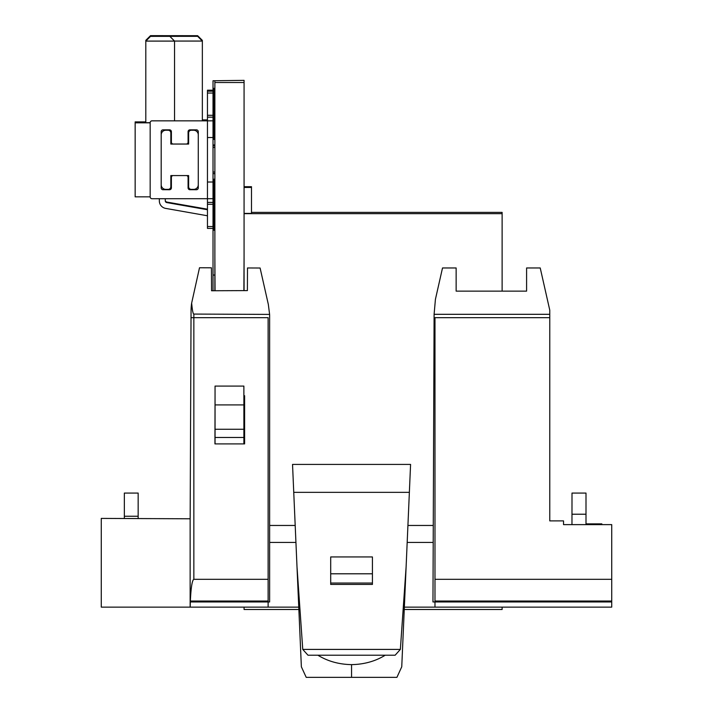 <?xml version="1.0" encoding="UTF-8"?>
<svg xmlns="http://www.w3.org/2000/svg" width="713" height="713" viewBox="0 0 713 713"><rect width="100%" height="100%" fill="white"/><g stroke="black" fill="none" stroke-linecap="round" stroke-linejoin="round"><path stroke-width="1.07" d="M207.456 90.203L213.018 90.275L207.456 90.203L213.018 90.203L213.018 80.765L214.871 80.765L214.871 290.744M213.018 80.765L244.069 80.355L244.069 290.61M214.871 82.512L244.069 82.512M244.069 443.905L244.069 395.697M215.05 443.905L215.05 437.47L243.882 437.47L243.882 443.905M215.05 437.47L215.05 429.271L243.882 429.271L243.882 437.47M215.05 429.271L215.05 404.913L243.882 404.913L243.882 429.271M215.05 404.913L215.05 386.081L243.882 386.081L243.882 404.913M214.871 256.662L215.05 290.744M244.069 256.662L243.882 290.619M213.018 290.752L213.018 228.392L207.456 228.392L207.456 120.853L213.018 120.827L213.018 204.292L207.456 204.292M213.018 275.058L214.871 275.058M214.871 230.254L213.945 230.254L213.945 179.186L214.871 179.186M213.945 179.284L214.871 179.284M214.871 139.409L213.945 139.409L213.945 88.341L214.871 88.341M213.945 88.439L214.871 88.439M213.945 89.259L214.871 89.259M213.945 89.357L214.871 89.357M213.945 180.104L214.871 180.104M213.945 180.202L214.871 180.202M213.945 216.77A7.62 7.62 180 0 0 213.018 213.125M207.456 209.23L166.771 202.055A1.809 1.809 0 0 1 165.273 200.273M207.456 209.185L166.771 202.055M213.018 213.08A7.62 7.62 0 0 1 213.945 216.725M165.273 200.228A1.809 1.809 180 0 0 166.771 202.011M213.945 216.868A7.62 7.62 180 0 0 213.018 213.223M207.456 209.328L166.771 202.153A1.809 1.809 0 0 1 165.273 200.371A1.809 1.809 180 0 0 166.771 202.118L207.456 209.292M213.018 213.187A7.62 7.62 0 0 1 213.945 216.832M213.945 216.975A7.62 7.62 180 0 0 213.018 213.33M207.456 209.435L166.771 202.26A1.809 1.809 0 0 1 165.273 200.478M207.456 209.39L166.771 202.26M213.018 213.285A7.62 7.62 0 0 1 213.945 216.93M165.273 200.433A1.809 1.809 180 0 0 166.771 202.216M213.945 217.073A7.62 7.62 180 0 0 213.018 213.437M207.456 209.533L166.771 202.358A1.809 1.809 0 0 1 165.273 200.576M207.456 209.497L166.771 202.358M213.018 213.392A7.62 7.62 0 0 1 213.945 217.037M165.273 200.54A1.809 1.809 180 0 0 166.771 202.323M213.945 217.18A7.62 7.62 180 0 0 213.018 213.535M207.456 209.64L166.771 202.465A1.809 1.809 0 0 1 165.273 200.683M207.456 209.595L166.771 202.465M213.018 213.499A7.62 7.62 0 0 1 213.945 217.135M165.273 200.638A1.809 1.809 180 0 0 166.771 202.421M213.945 225.763L213.018 225.763M159.338 198.722L159.338 200.888A7.62 7.62 180 0 0 165.639 208.392L206.512 215.602A1.809 1.809 0 0 1 207.456 216.075M165.273 198.722L165.273 200.781A1.809 1.809 0 0 0 166.771 202.572L207.456 209.738M213.945 217.278A7.62 7.62 180 0 0 213.018 213.642M207.456 209.702L166.771 202.572M213.018 213.597A7.62 7.62 0 0 1 213.945 217.242M165.273 200.745A1.809 1.809 180 0 0 166.771 202.528M213.018 183.767A7.62 7.62 0 0 1 213.659 186.851L213.659 186.886A7.62 7.62 180 0 0 213.018 183.811L213.018 137.52L207.456 137.538M213.659 195.371L213.659 186.886M213.018 183.874A7.62 7.62 0 0 1 213.659 186.949L213.659 186.993A7.62 7.62 180 0 0 213.018 183.909M213.659 195.478L213.659 186.993M213.018 183.972A7.62 7.62 0 0 1 213.659 187.056A7.62 7.62 180 0 0 213.018 184.016M213.659 195.576L213.659 187.091M213.018 184.079A7.62 7.62 0 0 1 213.659 187.154L213.659 187.198A7.62 7.62 180 0 0 213.018 184.114M213.659 195.683L213.659 187.198M143.955 122.734L143.955 121.959L143.955 122.734L150.167 122.681A1.854 1.854 0 0 1 152.021 120.827L152.021 120.853A1.854 1.854 180 0 0 150.167 122.707L150.167 196.868A1.854 1.854 180 0 0 152.021 198.722L213.018 198.695L213.018 195.781L213.659 195.781L213.659 187.296A7.62 7.62 180 0 0 213.018 184.221M213.018 184.177A7.62 7.62 0 0 1 213.659 187.261L213.659 187.296M213.018 183.669A7.62 7.62 0 0 1 213.659 186.744L213.659 186.788A7.62 7.62 180 0 0 213.018 183.704M213.659 195.273L213.659 186.788M207.456 91.193L213.018 91.193L213.018 120.827L207.456 120.827L207.456 90.275M213.018 91.193L213.018 90.275M207.456 226.547L213.018 226.547L213.018 204.292M213.018 226.547L213.018 228.392L207.456 228.392M213.018 117.155L207.456 117.155L213.018 117.155M172.956 175.567A1.854 1.854 180 0 0 171.396 177.403L171.396 177.377A1.854 1.854 0 0 1 172.822 175.567M161.191 187.849A1.854 1.854 180 0 0 163.045 189.703L169.542 189.729A1.854 1.854 0 0 0 171.396 187.876L171.396 177.403M163.045 189.729A1.854 1.854 0 0 1 161.191 187.876L161.191 131.7A1.854 1.854 0 0 1 163.045 129.846L169.542 129.846A1.854 1.854 0 0 1 171.396 131.7L171.396 142.172A1.854 1.854 180 0 0 173.25 144.026L186.227 144.026A1.854 1.854 180 0 0 188.08 142.172L188.08 131.7A1.854 1.854 0 0 1 189.934 129.846L196.423 129.846A1.854 1.854 0 0 1 198.276 131.7L198.276 187.876A1.854 1.854 0 0 1 196.423 189.729L196.423 189.703A1.854 1.854 180 0 0 198.276 187.849M188.08 187.849A1.854 1.854 180 0 0 189.934 189.703L196.423 189.729M189.934 189.729A1.854 1.854 0 0 1 188.08 187.876L188.08 177.403A1.854 1.854 180 0 0 186.512 175.567M152.021 120.853L207.456 120.853M152.021 120.827L207.456 120.827M186.654 175.567A1.854 1.854 0 0 1 188.08 177.377L188.08 177.403M163.045 189.703L169.542 189.703A1.854 1.854 180 0 0 171.396 187.849M189.934 189.703L196.423 189.703M207.456 182.011L213.018 182.011L207.456 182.038M202.349 119.873L207.456 119.873M202.349 119.9L207.456 119.9M150.514 35.65L150.514 36.363L197.644 36.327L197.644 35.695L150.514 35.65L145.808 40.338L145.808 122.734M176.583 36.211L195.121 36.122L176.672 36.31M176.583 35.998L195.121 35.908L176.672 36.105M176.583 35.9L195.121 35.81L176.672 35.998M176.583 35.793L195.121 35.703L176.583 35.793M153.037 35.793L171.575 35.703L153.037 35.793M153.037 35.9L171.575 35.81L153.126 35.998M153.037 36.31L171.575 36.22L153.037 36.31M153.037 36.211L171.575 36.122L153.126 36.31M153.037 36.105L171.575 36.015L153.037 36.105M197.644 35.695L202.349 40.383L202.349 120.827M150.167 122.814L135.149 122.814L135.149 121.887L145.808 121.887M172.929 143.999L170.835 143.999L170.835 132.93A2.692 2.692 180 0 0 168.143 130.238L165.826 130.238A4.635 4.635 180 0 0 161.191 134.873L161.191 184.747A4.635 4.635 180 0 0 165.826 189.382L168.143 189.382A2.692 2.692 180 0 0 170.835 186.69L170.835 175.567L188.633 175.567L188.633 186.646M188.633 175.567L188.633 186.69A2.692 2.692 180 0 0 191.325 189.382L193.642 189.382A4.635 4.635 180 0 0 198.276 184.747L198.276 134.873A4.635 4.635 180 0 0 193.642 130.238L191.325 130.238A2.692 2.692 180 0 0 188.633 132.93L188.633 143.999L186.539 143.999M188.633 132.876A2.692 2.692 0 0 1 191.325 130.194L191.325 130.238M193.642 130.238L191.325 130.194M193.642 130.194A4.635 4.635 0 0 1 198.276 134.828L198.276 134.873M170.835 186.646L170.835 175.567M161.191 134.873L161.191 134.828A4.635 4.635 0 0 1 165.826 130.194L165.826 130.238M168.143 130.238L165.826 130.194M168.143 130.194A2.692 2.692 0 0 1 170.835 132.876M150.167 196.841L135.149 196.841L135.149 122.814M214.871 172.056L213.018 172.056M213.018 147.466L214.871 147.466M213.018 137.52L213.018 122.752M143.955 121.959L145.808 121.959M188.633 132.93L188.633 144.053L170.835 144.053L170.835 132.93M197.644 36.327L202.349 41.06L174.542 41.06L174.542 120.827M169.837 36.363L174.542 41.096L145.808 41.096L150.514 36.363M174.542 41.06L169.837 36.327M244.069 213.41L251.484 213.41L251.484 186.69L244.069 186.69M244.069 186.797L251.484 186.797M244.069 186.833L251.484 186.833M244.069 186.895L251.484 186.895M244.069 186.94L251.484 186.94M244.069 187.002L251.484 187.002M244.069 187.038L251.484 187.038M244.069 187.1L251.484 187.1M244.069 187.145L251.484 187.145M244.069 187.207L251.484 187.207M244.069 187.252L251.484 187.252M244.069 187.314L251.484 187.314M244.069 187.35L251.484 187.35M244.069 187.412L251.484 187.412M244.069 187.457L251.484 187.457M251.484 212.385L502.121 212.385L502.121 213.668L244.069 213.668M298.863 609.499L244.069 609.499L244.069 607.128L129.213 607.128M404.253 609.499L502.121 609.499L502.121 607.128L583.92 607.128M526.595 267.963L526.595 291.136L526.595 267.963L540.222 267.963L549.768 310.155L549.768 314.317L434.101 314.317L435.42 299.326L442.515 267.963L456.142 267.963L456.142 291.136L526.595 291.136L502.121 291.136L502.121 213.668M244.069 186.735L251.484 186.735M601.843 607.128L611.727 607.128L611.727 524.625L563.528 524.625L571.969 524.625L572.004 493.066L585.997 493.066L585.997 524.625M572.004 524.625L585.961 524.625M563.528 524.625L563.528 520.882L549.768 520.882L549.768 314.317M549.768 317.677L434.983 317.677L434.983 579.312L611.727 579.312M601.843 524.625L601.843 523.886L585.997 523.886M611.727 607.128L434.983 607.128L434.983 601.95M190.318 601.95L190.184 607.128L298.765 607.128M404.351 607.128L434.983 607.128M190.184 607.128L101.273 607.128L101.273 518.404L190.157 518.788L191.057 310.734L191.654 303.078A52.744 52.744 -0 0 0 191.057 310.734L191.031 317.695L193.847 317.677L193.847 579.312C192.171 580.141 191.004 587.378 190.353 601.041L190.353 601.95L269.63 601.95L269.63 316.082A52.744 52.744 -0 0 0 269.603 314.406L193.847 314.076C193.045 313.97 192.314 310.307 191.654 303.078L199.506 267.758L211.44 267.803L211.547 290.752L247.393 290.601L247.491 267.963L260.102 268.017L268.338 304.451L269.603 314.406M191.36 607.128L193.847 607.128M215.05 395.697L214.943 443.905L244.604 443.905L244.604 395.697L243.882 395.697M193.847 314.076L193.847 317.677L268.124 317.677L268.124 579.312L193.847 579.312M268.124 579.312L268.124 601.041L190.353 601.041M268.124 607.128L268.124 601.95M400.358 649.409L406.116 566.782L401.749 666.798L396.918 677.35L306.207 677.35L301.367 666.798L297 566.782L302.758 649.409L307.98 655.211L395.136 655.211L400.358 649.409L302.758 649.409M295.2 525.454L269.63 525.454M295.2 525.463L269.63 525.463M433.183 525.463L407.916 525.463M433.183 525.454L407.916 525.454M269.63 542.433L295.94 542.433M585.997 524.385L601.843 524.385M407.176 542.433L433.112 542.433M211.44 267.963L211.547 290.752M540.222 267.963L549.768 310.155M434.101 314.317L432.969 601.95L611.727 601.95M611.727 601.041L434.983 601.041L434.983 579.312M124.347 516.248L124.347 493.066L138.162 493.066L138.162 516.248L124.347 516.248L124.347 518.503M138.162 518.565L138.162 516.248M409.431 490.892L401.749 666.798M293.685 490.892L301.367 666.798M292.535 464.421L293.747 492.344L409.36 492.344L410.581 464.421L292.535 464.421M330.698 573.796L372.418 573.796L372.418 556.942L330.698 556.942L330.698 584.437L372.418 584.437L372.418 583.038L330.698 583.038M317.882 655.211C327.677 661.245 338.898 664.391 351.554 664.632C364.218 664.391 375.439 661.245 385.234 655.211M351.554 677.35L351.554 664.632M190.139 607.128L190.139 518.788M372.418 573.796L372.418 583.038M213.018 93.055L207.456 93.055M207.456 115.301L213.018 115.301M213.018 91.13L207.456 91.13L213.018 91.13M207.456 202.403L213.018 202.403M207.456 202.43L213.018 202.43M572.004 493.066L585.997 493.066M124.347 493.066L138.162 493.066M585.997 514.225L572.004 514.225M213.018 145.826L214.871 145.826M213.018 173.642L214.871 173.642M214.871 144.953L213.018 144.953"/></g></svg>
